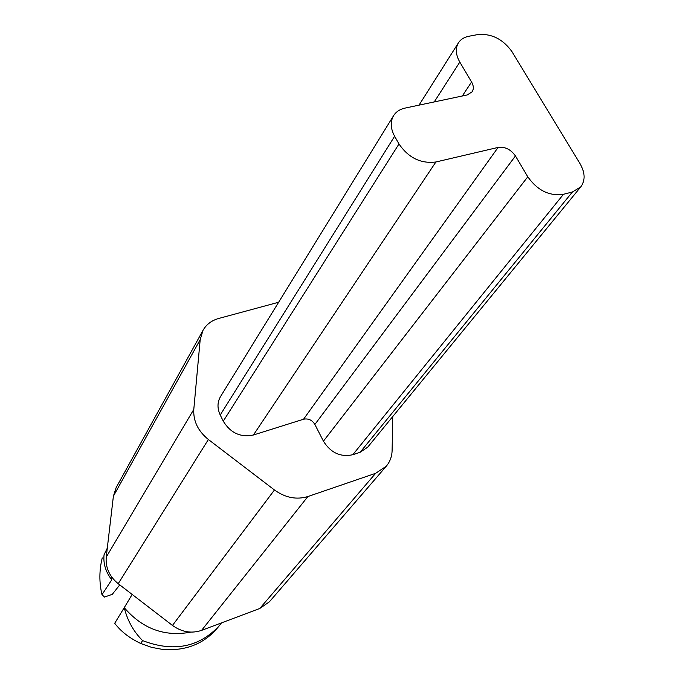 <?xml version="1.0" encoding="UTF-8"?>
<svg xmlns="http://www.w3.org/2000/svg" width="684" height="684" viewBox="0 0 684 684"><rect width="100%" height="100%" fill="white"/><g stroke="black" fill="none" stroke-linecap="round" stroke-linejoin="round"><path stroke-width="1.03" d="M375.636 473.311L386.263 466.231L269.402 601.8L259.758 608.478L375.636 473.311L307.894 496.533L201.583 630.374C191.486 633.76 181.782 632.11 172.471 625.433L118.204 583.7C109.389 576.441 105.404 567.566 106.242 557.092L113.39 496.216L116.118 487.658L203.011 330.346L200.19 339.657L113.39 496.216M386.263 466.231C390 461.811 391.949 456.536 392.112 450.405L392.744 416.565M203.011 330.346C206.397 324.421 211.63 320.463 218.709 318.462L278.644 302.243M106.242 557.092L193.794 409.417L200.19 339.657M193.794 409.417C193.17 421.045 198.035 431.074 208.381 439.504L118.204 583.7M172.471 625.433L274.455 489.983L208.381 439.504M274.455 489.983C285.356 497.79 296.505 499.97 307.894 496.533M580.776 186.86L367.693 447.165L360.135 452.278L572.414 191.99L580.776 186.86C585.418 180.49 585.188 172.804 580.092 163.818L512.025 51.719C502.962 39.099 491.539 33.379 477.774 34.576L468.839 36.261C464.154 37.193 460.683 39.39 458.434 42.844C455.236 48.35 455.698 54.763 459.802 62.082L471.584 81.96C473.679 85.697 473.867 88.971 472.14 91.801L467.163 94.965L405.048 108.098C399.875 109.235 396.053 111.774 393.557 115.707C390.145 121.701 390.504 128.549 394.625 136.253L398.986 143.965C408.528 157.867 420.822 163.878 435.896 161.98L498.097 147.428C505.04 146.564 510.82 149.403 515.445 155.961L527.783 176.788C537.47 190.477 549.363 196.308 563.462 194.299L572.414 191.99M563.462 194.299L352.816 454.723L360.135 452.278M352.816 454.723C340.572 457.374 330.782 452.859 323.421 441.18L527.783 176.788M515.445 155.961L314.879 424.448L323.421 441.18M314.879 424.448C312.092 420.002 308.322 418.257 303.568 419.224L498.097 147.428M435.896 161.98L253.413 435.007L303.568 419.224M253.413 435.007C240.563 437.632 230.508 433.023 223.266 421.182L398.986 143.965M394.625 136.253L220.231 415.008L223.266 421.182M220.231 415.008C217.187 408.374 217.273 402.252 220.496 396.652L393.557 115.707M190.896 632.119C164.767 637.035 142.546 628.887 124.232 607.666L132.183 594.447M142.631 640.626C133.619 631.683 127.489 620.696 124.232 607.666L114.715 623.295C120.888 631.452 129.524 638.155 140.613 643.422L142.631 640.626C173.454 652.356 198.993 647.406 219.256 625.766L216.939 628.57C203.379 644.123 185.407 651.091 163.014 649.484L151.634 647.372L140.613 643.422M221.496 622.876L219.256 625.766M104.053 554.75L107.294 548.132L104.053 554.75C103.147 563.659 105.712 572.012 111.748 579.81L111.261 576.39M111.748 579.81L101.984 594.678L104.524 597.064L112.296 594.319L119.76 584.897M259.758 608.478L201.583 630.374M101.984 594.678C99.112 582.469 99.197 570.208 102.249 557.887M462.299 95.991L471.584 81.96M459.802 62.082L434.246 101.925M458.434 42.844L419.027 105.139"/></g></svg>
